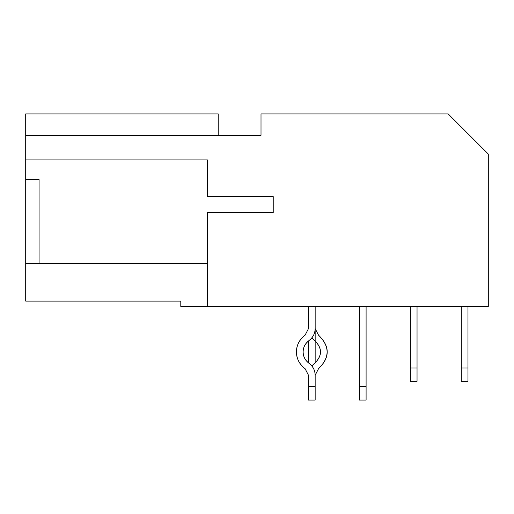 <?xml version="1.0" encoding="UTF-8"?>
<svg xmlns="http://www.w3.org/2000/svg" width="514" height="514" viewBox="0 0 514 514"><rect width="100%" height="100%" fill="white"/><g stroke="black" fill="none" stroke-linecap="round" stroke-linejoin="round"><path stroke-width="0.77" d="M25.7 113.941L218.225 113.941L25.7 113.941L25.7 135.336L25.7 113.941M25.7 301.12L25.7 135.336L25.7 301.12L180.793 301.12L25.7 301.12M218.225 135.336L218.225 113.941L218.225 135.336M180.793 301.12L180.793 306.466L488.3 306.466L488.3 154.052L448.189 113.941L261.009 113.941L261.009 135.336L25.7 135.336L261.009 135.336L261.009 113.941L448.189 113.941L488.3 154.052L488.3 306.466L180.793 306.466L180.793 301.12M25.7 263.682L207.399 263.682L39.07 263.682L39.07 179.457L25.7 179.457L39.07 179.457L39.07 263.682L25.7 263.682M207.399 159.905L25.7 159.905L207.399 159.905L207.399 196.618L273.223 196.618L273.223 212.661L207.399 212.661L207.399 306.466L207.399 212.661L273.223 212.661L273.223 196.618L207.399 196.618L207.399 159.905M25.7 124.639L25.7 161.666M417.04 367.973L417.04 306.466L417.04 381.343L417.04 367.973L410.352 367.973L417.04 367.973M410.352 306.466L410.352 367.973L410.352 306.466M461.296 306.466L461.296 367.973L467.978 367.973L467.978 306.466L467.978 381.343L467.978 367.973L461.296 367.973L461.296 306.466M359.414 306.466L359.414 386.689L366.096 386.689L366.096 306.466L366.096 386.689L359.414 386.689L359.414 306.466M315.159 340.968L315.159 362.884L315.159 328.607L318.532 335.147C330.116 346.333 330.116 357.519 318.532 368.705L315.159 375.246L318.532 368.705C329.949 357.519 329.949 346.333 318.532 335.147L315.159 328.607C315.178 333.284 313.122 337.28 308.972 340.596C305.053 343.731 303.106 347.509 303.125 351.929C303.106 356.35 305.053 360.121 308.972 363.257C313.122 366.572 315.178 370.568 315.159 375.246L318.532 368.705L315.159 375.246L315.159 386.689L308.477 386.689L308.477 400.059L308.477 375.246L305.098 368.705C299.296 364.066 296.411 358.47 296.443 351.929C296.411 345.382 299.296 339.786 305.098 335.147L308.477 328.607L308.477 306.466L308.477 328.607L305.098 335.147C299.508 339.343 296.617 344.933 296.443 351.929C296.617 358.92 299.508 364.51 305.098 368.705L308.477 375.246L308.477 386.689L315.159 386.689L315.159 375.246C315.031 370.253 312.968 366.257 308.972 363.257C305.194 360.423 303.247 356.645 303.125 351.929C303.247 347.207 305.194 343.429 308.972 340.596C312.968 337.595 315.031 333.599 315.159 328.607L315.159 306.466M311.818 337.942L314.658 340.596C322.368 348.151 322.368 355.701 314.658 363.257L311.818 365.91L314.658 363.257C322.477 355.707 322.477 348.151 314.658 340.596L311.818 337.942M308.477 340.968L308.477 362.884L308.477 340.968M410.352 381.343L410.352 367.973L410.352 381.343L417.04 381.343L410.352 381.343M461.296 381.343L461.296 367.973L461.296 381.343L467.978 381.343L461.296 381.343M359.414 400.059L359.414 386.689L359.414 400.059L366.096 400.059L366.096 386.689L366.096 400.059L359.414 400.059M315.159 386.689L315.159 400.059L315.159 386.689M305.098 335.147L302.02 337.833M308.477 400.059L315.159 400.059L308.477 400.059"/></g></svg>
